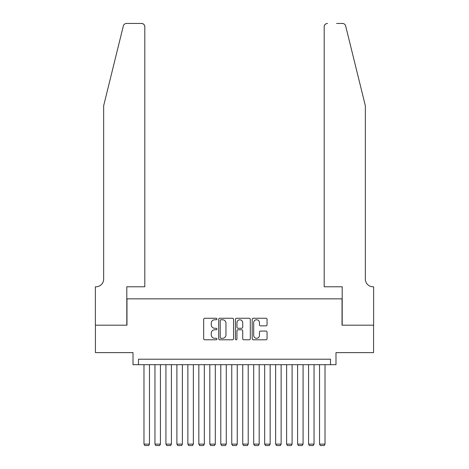 <?xml version="1.0" encoding="UTF-8"?>
<svg xmlns="http://www.w3.org/2000/svg" width="469" height="469" viewBox="0 0 469 469"><rect width="100%" height="100%" fill="white"/><g stroke="black" fill="none" stroke-linecap="round" stroke-linejoin="round"><path stroke-width="0.7" d="M216.948 319.008A0.756 0.756 0 0 0 216.191 318.258L204.748 318.258A1.079 1.079 0 0 0 203.669 319.33L203.669 338.718A1.079 1.079 0 0 0 204.748 339.796L216.191 339.796A0.756 0.756 0 0 0 216.948 339.04A0.756 0.756 0 0 0 216.191 338.29L214.708 338.29A3.447 3.447 0 0 1 211.261 334.843L211.261 333.225A3.447 3.447 0 0 1 214.708 329.777L216.191 329.777A0.756 0.756 0 0 0 216.948 329.027A0.756 0.756 0 0 0 216.191 328.271L214.708 328.271A3.447 3.447 0 0 1 211.261 324.824L211.261 323.211A3.447 3.447 0 0 1 214.708 319.764L216.191 319.764A0.756 0.756 0 0 0 216.948 319.008M265.976 325.849A1.079 1.079 0 0 0 267.054 324.771L267.054 319.33A1.079 1.079 0 0 0 265.976 318.258L253.266 318.258A1.079 1.079 0 0 0 252.187 319.33L252.187 338.718A1.079 1.079 0 0 0 253.266 339.796L265.976 339.796A1.079 1.079 0 0 0 267.054 338.718L267.054 332.146A1.079 1.079 0 0 0 265.976 331.073L260.535 331.073A1.079 1.079 0 0 0 259.457 332.146L259.457 335.405A2.878 2.878 0 0 1 256.578 338.29A2.878 2.878 0 0 1 253.7 335.405L253.7 322.643A2.878 2.878 0 0 1 256.578 319.764A2.878 2.878 0 0 1 259.457 322.643L259.457 324.771A1.079 1.079 0 0 0 260.535 325.849L265.976 325.849M330.504 364.683L335.992 364.683L335.992 352.618L373.57 352.618L373.57 325.187L342.03 325.187L342.03 298.853L126.97 298.853L126.97 325.187L95.43 325.187L95.43 352.618L133.008 352.618L133.008 364.683L330.504 364.683L330.504 359.201L138.496 359.201L138.496 364.683M233.556 319.33A1.079 1.079 0 0 0 232.483 318.258L219.773 318.258A1.079 1.079 0 0 0 218.695 319.33L218.695 338.718A1.079 1.079 0 0 0 219.773 339.796L232.483 339.796A1.079 1.079 0 0 0 233.556 338.718L233.556 319.33M236.517 318.258L249.227 318.258A1.079 1.079 0 0 1 250.305 319.33L250.305 338.718A1.079 1.079 0 0 1 249.227 339.796L243.786 339.796A1.079 1.079 0 0 1 242.713 338.718L242.713 330.856A1.079 1.079 0 0 0 241.635 329.777L238.029 329.777A1.079 1.079 0 0 0 236.951 330.856L236.951 339.04A0.756 0.756 0 0 1 236.194 339.796A0.756 0.756 0 0 1 235.444 339.04L235.444 319.33A1.079 1.079 0 0 1 236.517 318.258M220.958 319.764A0.756 0.756 0 0 0 220.201 320.515L220.201 337.533A0.756 0.756 0 0 0 220.958 338.29L222.517 338.29A3.447 3.447 0 0 0 225.964 334.843L225.964 323.211A3.447 3.447 0 0 0 222.517 319.764L220.958 319.764M242.713 322.695A2.878 2.878 0 0 0 239.829 319.817A2.878 2.878 0 0 0 236.951 322.695L236.951 327.192A1.079 1.079 0 0 0 238.029 328.271L241.635 328.271A1.079 1.079 0 0 0 242.713 327.192L242.713 322.695M149.464 364.683L149.464 444.125L143.977 444.125L143.977 364.683M149.464 444.125L148.644 445.55L144.804 445.55L143.977 444.125M123.335 25.953C124.174 24.148 124.174 24.148 123.335 25.953L103.655 105.742L103.655 279.102A7.68 7.68 0 0 1 95.975 286.782L95.371 286.782L95.371 325.187L126.806 325.187L126.806 286.782L144.804 286.782L144.804 26.739A3.289 3.289 0 0 0 141.509 23.45L126.536 23.45A3.289 3.289 0 0 0 123.335 25.953M132.405 23.45L141.509 23.45C143.496 23.661 144.593 24.757 144.804 26.739L144.804 286.782M103.655 279.102A7.68 7.68 0 0 1 95.975 286.782M359.307 81.278L345.665 25.953C344.826 24.148 344.826 24.148 345.665 25.953C344.826 24.148 344.826 24.148 345.665 25.953L365.345 105.742L365.345 279.102A7.68 7.68 0 0 0 373.025 286.782L373.629 286.782L373.629 325.187L342.194 325.187L342.194 286.782L324.196 286.782L324.196 26.739L324.196 286.782M336.595 23.45L342.464 23.45A3.289 3.289 0 0 1 345.665 25.953M327.491 23.45A3.289 3.289 0 0 0 324.196 26.739C324.407 24.757 325.504 23.661 327.491 23.45M365.345 279.102A7.68 7.68 0 0 0 373.025 286.782M160.439 364.683L160.439 444.125L154.952 444.125L154.952 364.683M160.439 444.125L159.612 445.55L155.772 445.55L154.952 444.125M171.408 364.683L171.408 444.125L165.926 444.125L165.926 364.683M171.408 444.125L170.587 445.55L166.747 445.55L165.926 444.125M182.382 364.683L182.382 444.125L176.895 444.125L176.895 364.683M182.382 444.125L181.562 445.55L177.722 445.55L176.895 444.125M193.357 364.683L193.357 444.125L187.87 444.125L187.87 364.683M193.357 444.125L192.53 445.55L188.69 445.55L187.87 444.125M204.326 364.683L204.326 444.125L198.838 444.125L198.838 364.683M204.326 444.125L203.505 445.55L199.665 445.55L198.838 444.125M215.3 364.683L215.3 444.125L209.813 444.125L209.813 364.683M215.3 444.125L214.474 445.55L210.634 445.55L209.813 444.125M226.269 364.683L226.269 444.125L220.788 444.125L220.788 364.683M226.269 444.125L225.448 445.55L221.608 445.55L220.788 444.125M237.244 364.683L237.244 444.125L231.756 444.125L231.756 364.683M237.244 444.125L236.423 445.55L232.577 445.55L231.756 444.125M248.212 364.683L248.212 444.125L242.731 444.125L242.731 364.683M248.212 444.125L247.392 445.55L243.552 445.55L242.731 444.125M259.187 364.683L259.187 444.125L253.7 444.125L253.7 364.683M259.187 444.125L258.366 445.55L254.526 445.55L253.7 444.125M270.162 364.683L270.162 444.125L264.674 444.125L264.674 364.683M270.162 444.125L269.335 445.55L265.495 445.55L264.674 444.125M281.13 364.683L281.13 444.125L275.643 444.125L275.643 364.683M281.13 444.125L280.31 445.55L276.47 445.55L275.643 444.125M292.105 364.683L292.105 444.125L286.618 444.125L286.618 364.683M292.105 444.125L291.278 445.55L287.438 445.55L286.618 444.125M303.074 364.683L303.074 444.125L297.592 444.125L297.592 364.683M303.074 444.125L302.253 445.55L298.413 445.55L297.592 444.125M314.048 364.683L314.048 444.125L308.561 444.125L308.561 364.683M314.048 444.125L313.228 445.55L309.388 445.55L308.561 444.125M325.023 364.683L325.023 444.125L319.536 444.125L319.536 364.683M325.023 444.125L324.196 445.55L320.356 445.55L319.536 444.125"/></g></svg>
